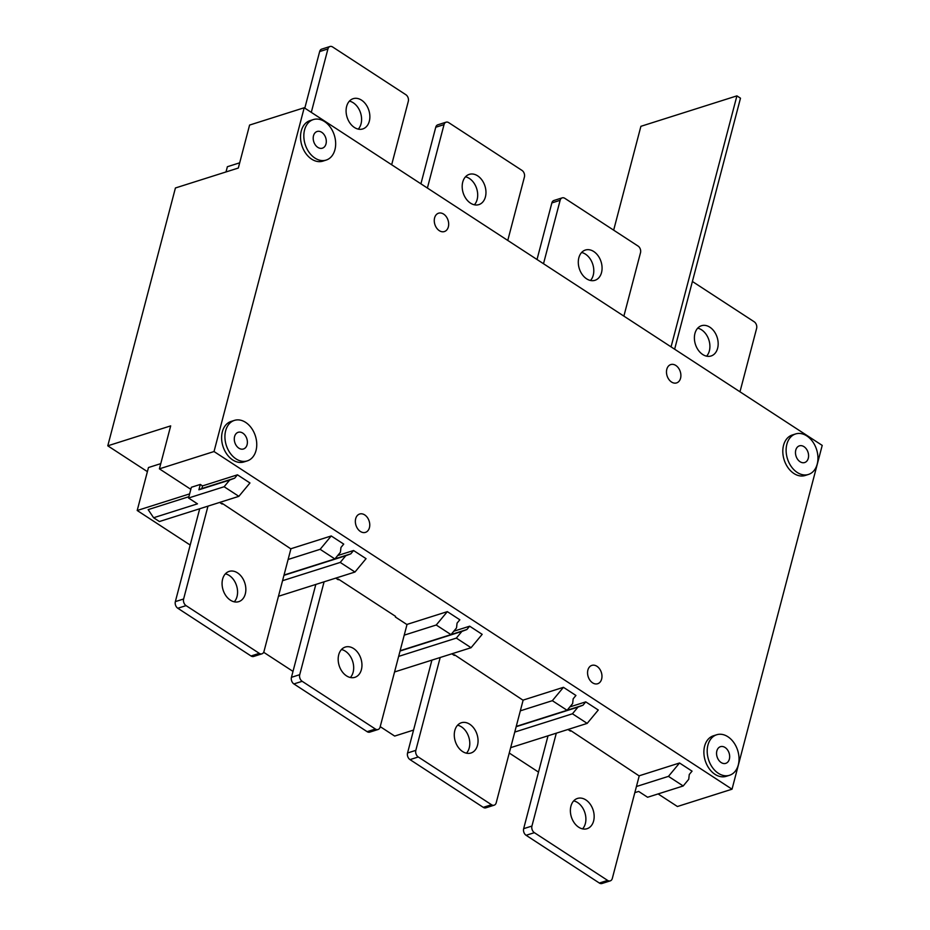 <?xml version="1.0" encoding="UTF-8"?>
<svg xmlns="http://www.w3.org/2000/svg" width="930" height="930" viewBox="0 0 930 930"><rect width="100%" height="100%" fill="white"/><g stroke="black" fill="none" stroke-linecap="round" stroke-linejoin="round"><path stroke-width="1.4" d="M413.571 730.073L394.669 736.072L380.219 726.644M190.824 489.331L159.402 468.848L214.028 451.538L304.215 107.752L822.213 445.4L732.026 789.198L677.412 806.508L658.103 793.929M214.028 451.538L732.026 789.198M538.505 772.098L509.256 753.033M292.997 671.402L263.667 652.279M190.185 545.05L137.198 510.5L189.627 493.888M453.724 655.046L454.503 654.79L523.102 700.267L496.213 802.753A4.999 3.592 72.4 0 1 494.144 805.194A4.999 3.592 72.4 0 1 491.517 804.729L418.279 756.985A4.999 3.592 72.4 0 1 415.826 750.359L440.192 657.498M337.613 579.355L338.392 579.111L395.552 616.369L395.39 617.02L406.991 624.588L380.103 727.074A4.999 3.592 72.4 0 1 378.045 729.515A4.999 3.592 72.4 0 1 375.406 729.039L302.169 681.306A4.999 3.592 72.4 0 1 299.727 674.68L324.093 581.82M221.514 503.676L222.293 503.432L290.892 548.898L264.004 651.395A4.999 3.592 72.4 0 1 261.946 653.825A4.999 3.592 72.4 0 1 259.307 653.36L186.07 605.628A4.999 3.592 72.4 0 1 183.617 599.001L207.983 506.129M569.823 730.724L570.601 730.48L639.201 775.946L612.312 878.443A4.999 3.592 72.4 0 1 610.254 880.873A4.999 3.592 72.4 0 1 607.615 880.408L534.378 832.676A4.999 3.592 72.4 0 1 531.937 826.049L556.303 733.177M224.13 486.739L229.675 480.054L234.674 478.171L237.452 474.823L249.961 482.972L238.859 496.341L159.414 521.532L153.613 517.743L197.474 503.839L188.546 498.015L224.13 486.739L238.859 496.341M237.452 474.823L202.531 485.902L200.299 484.437L191.359 487.274L188.546 498.015M153.613 517.743L148.149 509.628L188.883 496.713M331.231 535.959L343.728 544.108L340.961 547.445L340.415 552.246L334.87 558.93L320.141 549.316L331.231 535.959L290.73 548.793M282.546 580.704L340.229 562.418L345.774 555.733L350.784 553.85L353.563 550.514L366.06 558.663L354.969 572.031L278.465 596.281M353.563 550.514L337.683 555.547M406.829 624.472L447.33 611.638L459.839 619.787L457.06 623.123L456.525 627.924L450.98 634.609L436.24 625.007L404.225 635.155M398.645 656.394L456.339 638.096L461.885 631.423L466.883 629.529L469.662 626.192L482.17 634.341L471.068 647.71L394.564 671.96M469.662 626.192L453.782 631.226M522.939 700.162L563.441 687.317L575.937 695.466L573.171 698.814L572.624 703.603L567.079 710.288L552.339 700.685L520.323 710.834M514.755 732.073L572.438 713.787L577.983 707.102L582.994 705.219L585.761 701.871L598.269 710.02L587.179 723.389L510.675 747.65M585.761 701.871L569.892 706.905M634.818 792.651L638.666 791.43L647.594 797.254L683.19 785.978L688.735 779.294L689.269 774.492L692.048 771.144L679.539 762.995L639.038 775.841M567.928 729.492L570.439 731.12L570.601 730.48M585.854 799.916A15.868 11.416 -107.6 0 1 594.142 815.668A15.868 11.416 -107.6 0 1 587.074 828.7A15.868 11.416 -107.6 0 1 578.693 827.212A15.868 11.416 -107.6 0 1 570.392 811.46A15.868 11.416 -107.6 0 1 577.472 798.44A15.868 11.416 -107.6 0 1 585.854 799.916M582.575 828.874A15.868 11.416 72.4 0 0 577.577 802.544A15.868 11.416 72.4 0 0 573.694 800.881M548.026 735.804L523.66 828.665A4.999 3.592 -107.6 0 0 526.101 835.291L534.378 832.676M610.254 880.873L601.977 883.5A4.999 3.592 -107.6 0 1 599.338 883.035L526.101 835.291M451.829 653.813L454.328 655.441L454.503 654.79M469.743 724.238A15.868 11.416 -107.6 0 1 478.043 739.989A15.868 11.416 -107.6 0 1 470.964 753.009A15.868 11.416 -107.6 0 1 462.582 751.533A15.868 11.416 -107.6 0 1 454.293 735.781A15.868 11.416 -107.6 0 1 461.373 722.75A15.868 11.416 -107.6 0 1 469.743 724.238M466.465 753.195A15.868 11.416 72.4 0 0 461.466 726.865A15.868 11.416 72.4 0 0 457.595 725.202M431.915 660.126L407.549 752.986A4.999 3.592 -107.6 0 0 410.002 759.612L418.279 756.985M494.144 805.194L485.879 807.821A4.999 3.592 -107.6 0 1 483.24 807.345L410.002 759.612M335.73 578.123L338.229 579.762L338.392 579.111M353.644 648.559A15.868 11.416 -107.6 0 1 361.944 664.311A15.868 11.416 -107.6 0 1 354.865 677.331A15.868 11.416 -107.6 0 1 346.483 675.843A15.868 11.416 -107.6 0 1 338.183 660.091A15.868 11.416 -107.6 0 1 345.263 647.071A15.868 11.416 -107.6 0 1 353.644 648.559M350.366 677.505A15.868 11.416 72.4 0 0 345.367 651.186A15.868 11.416 72.4 0 0 341.484 649.524M315.816 584.435L291.45 677.307A4.999 3.592 -107.6 0 0 293.892 683.934L302.169 681.306M378.045 729.515L369.768 732.131A4.999 3.592 -107.6 0 1 367.129 731.666L293.892 683.934M219.62 502.444L222.119 504.072L222.293 503.432M237.534 572.88A15.868 11.416 -107.6 0 1 245.834 588.632A15.868 11.416 -107.6 0 1 238.754 601.652A15.868 11.416 -107.6 0 1 230.384 600.164A15.868 11.416 -107.6 0 1 222.084 584.412A15.868 11.416 -107.6 0 1 229.164 571.392A15.868 11.416 -107.6 0 1 237.534 572.88M234.255 601.826A15.868 11.416 72.4 0 0 229.257 575.496A15.868 11.416 72.4 0 0 225.386 573.833M199.706 508.757L175.352 601.617A4.999 3.592 -107.6 0 0 177.793 608.243L186.07 605.628M261.946 653.825L253.669 656.452A4.999 3.592 -107.6 0 1 251.03 655.987L177.793 608.243M159.402 468.848L170.678 425.882L107.787 445.819L175.421 187.976L238.324 168.039L249.589 125.062L304.215 107.752M326.174 160.076L322.861 161.134A21.251 15.287 -107.6 0 1 305.819 153.438A21.251 15.287 -107.6 0 1 301.262 130.979A21.251 15.287 -107.6 0 1 310.016 120.621L313.329 119.575A21.251 15.287 72.4 0 0 304.563 129.933A21.251 15.287 72.4 0 0 309.12 152.381A21.251 15.287 72.4 0 0 326.174 160.076A21.251 15.287 72.4 0 0 334.928 149.73A21.251 15.287 72.4 0 0 330.371 127.271A21.251 15.287 72.4 0 0 313.329 119.575M729.538 775.271L726.225 776.317A21.251 15.287 -107.6 0 1 715.007 774.33A21.251 15.287 -107.6 0 1 704.615 746.162A21.251 15.287 -107.6 0 1 713.38 735.804L716.693 734.758A21.251 15.287 72.4 0 0 707.928 745.116A21.251 15.287 72.4 0 0 712.485 767.576A21.251 15.287 72.4 0 0 729.538 775.271A21.251 15.287 72.4 0 0 738.292 764.913A21.251 15.287 72.4 0 0 733.735 742.454A21.251 15.287 72.4 0 0 716.693 734.758M247.252 460.896L243.939 461.943A21.251 15.287 -107.6 0 1 232.733 459.955A21.251 15.287 -107.6 0 1 222.34 431.799A21.251 15.287 -107.6 0 1 231.105 421.441L234.406 420.395A21.251 15.287 72.4 0 0 225.653 430.741A21.251 15.287 72.4 0 0 230.21 453.201A21.251 15.287 72.4 0 0 247.252 460.896A21.251 15.287 72.4 0 0 256.017 450.539A21.251 15.287 72.4 0 0 251.46 428.079A21.251 15.287 72.4 0 0 234.406 420.395M808.449 474.451L805.136 475.497A21.251 15.287 -107.6 0 1 788.094 467.802A21.251 15.287 -107.6 0 1 783.537 445.354A21.251 15.287 -107.6 0 1 792.302 434.996L795.603 433.95A21.251 15.287 72.4 0 0 786.85 444.296A21.251 15.287 72.4 0 0 791.407 466.755A21.251 15.287 72.4 0 0 808.449 474.451A21.251 15.287 72.4 0 0 817.214 464.093A21.251 15.287 72.4 0 0 812.657 441.645A21.251 15.287 72.4 0 0 795.603 433.95M355.678 518.707A9.626 6.917 -107.6 0 1 359.654 514.023A9.626 6.917 -107.6 0 1 367.373 517.51A9.626 6.917 -107.6 0 1 369.431 527.682A9.626 6.917 -107.6 0 1 365.467 532.367A9.626 6.917 -107.6 0 1 357.748 528.879A9.626 6.917 -107.6 0 1 355.678 518.707M587.888 670.077A9.626 6.917 -107.6 0 1 591.864 665.392A9.626 6.917 -107.6 0 1 599.583 668.868A9.626 6.917 -107.6 0 1 601.64 679.04A9.626 6.917 -107.6 0 1 597.676 683.736A9.626 6.917 -107.6 0 1 589.957 680.249A9.626 6.917 -107.6 0 1 587.888 670.077M666.81 369.257A9.626 6.917 -107.6 0 1 670.774 364.572A9.626 6.917 -107.6 0 1 678.493 368.059A9.626 6.917 -107.6 0 1 680.562 378.231A9.626 6.917 -107.6 0 1 676.598 382.916A9.626 6.917 -107.6 0 1 668.868 379.428A9.626 6.917 -107.6 0 1 666.81 369.257M434.601 217.899A9.626 6.917 -107.6 0 1 438.565 213.203A9.626 6.917 -107.6 0 1 446.284 216.69A9.626 6.917 -107.6 0 1 448.353 226.862A9.626 6.917 -107.6 0 1 444.389 231.558A9.626 6.917 -107.6 0 1 436.658 228.071A9.626 6.917 -107.6 0 1 434.601 217.899M795.778 450.12A8.754 6.289 -107.6 0 1 799.382 445.854A8.754 6.289 -107.6 0 1 806.403 449.027A8.754 6.289 -107.6 0 1 808.286 458.269A8.754 6.289 -107.6 0 1 804.671 462.536A8.754 6.289 -107.6 0 1 797.649 459.374A8.754 6.289 -107.6 0 1 795.778 450.12M226.013 171.934L227.385 166.714L239.696 162.82M304.808 108.136L319.653 51.557A4.999 3.592 -107.6 0 1 321.71 49.127L329.987 46.5A4.999 3.592 72.4 0 0 327.93 48.941L311.294 112.356M358.271 129.119A15.868 11.416 72.4 0 0 353.272 102.788A15.868 11.416 72.4 0 0 349.401 101.126M361.549 100.161A15.868 11.416 -107.6 0 1 369.849 115.913A15.868 11.416 -107.6 0 1 362.77 128.945A15.868 11.416 -107.6 0 1 354.388 127.457A15.868 11.416 -107.6 0 1 346.1 111.705A15.868 11.416 -107.6 0 1 353.179 98.685A15.868 11.416 -107.6 0 1 361.549 100.161M391.67 164.75L408.305 101.335A4.999 3.592 72.4 0 0 405.864 94.709L332.626 46.965A4.999 3.592 72.4 0 0 329.987 46.5M420.918 183.815L435.752 127.247A4.999 3.592 -107.6 0 1 437.821 124.806L446.098 122.179A4.999 3.592 72.4 0 0 444.029 124.62L427.393 188.046M474.37 204.798A15.868 11.416 72.4 0 0 469.383 178.467A15.868 11.416 72.4 0 0 465.5 176.805M477.66 175.851A15.868 11.416 -107.6 0 1 485.948 191.603A15.868 11.416 -107.6 0 1 478.869 204.623A15.868 11.416 -107.6 0 1 470.499 203.135A15.868 11.416 -107.6 0 1 462.198 187.383A15.868 11.416 -107.6 0 1 469.278 174.363A15.868 11.416 -107.6 0 1 477.66 175.851M507.768 240.44L524.415 177.014A4.999 3.592 72.4 0 0 521.963 170.388L448.737 122.655A4.999 3.592 72.4 0 0 446.098 122.179M537.017 259.493L551.862 202.926A4.999 3.592 -107.6 0 1 553.92 200.485L562.197 197.869A4.999 3.592 72.4 0 0 560.139 200.299L543.504 263.725M590.48 280.476A15.868 11.416 72.4 0 0 585.481 254.157A15.868 11.416 72.4 0 0 581.61 252.495M593.759 251.53A15.868 11.416 -107.6 0 1 602.059 267.282A15.868 11.416 -107.6 0 1 594.979 280.302A15.868 11.416 -107.6 0 1 586.598 278.814A15.868 11.416 -107.6 0 1 578.309 263.062A15.868 11.416 -107.6 0 1 585.389 250.042A15.868 11.416 -107.6 0 1 593.759 251.53M623.879 316.119L640.514 252.693A4.999 3.592 72.4 0 0 638.073 246.066L564.836 198.334A4.999 3.592 72.4 0 0 562.197 197.869M706.579 356.167A15.868 11.416 72.4 0 0 701.592 329.836A15.868 11.416 72.4 0 0 697.709 328.174M709.869 327.209A15.868 11.416 -107.6 0 1 718.158 342.961A15.868 11.416 -107.6 0 1 711.078 355.981A15.868 11.416 -107.6 0 1 702.708 354.504A15.868 11.416 -107.6 0 1 694.408 338.752A15.868 11.416 -107.6 0 1 701.487 325.721A15.868 11.416 -107.6 0 1 709.869 327.209M739.978 391.797L756.625 328.383A4.999 3.592 72.4 0 0 754.172 321.757L692.408 281.488M326 143.906A8.754 6.289 -107.6 0 1 322.396 148.172A8.754 6.289 -107.6 0 1 315.375 144.999A8.754 6.289 -107.6 0 1 313.503 135.757A8.754 6.289 -107.6 0 1 317.107 131.49A8.754 6.289 -107.6 0 1 324.128 134.652A8.754 6.289 -107.6 0 1 326 143.906M147.393 471.638L107.787 445.819M160.774 463.628L148.475 467.534L137.198 510.5M247.089 444.714A8.754 6.289 -107.6 0 1 243.474 448.981A8.754 6.289 -107.6 0 1 236.453 445.819A8.754 6.289 -107.6 0 1 234.581 436.565A8.754 6.289 -107.6 0 1 238.185 432.299A8.754 6.289 -107.6 0 1 245.206 435.473A8.754 6.289 -107.6 0 1 247.089 444.714M671.065 346.878L736.909 95.871L640.898 126.317L613.661 230.152M736.909 95.871L740.489 98.196L674.634 349.203M716.856 750.94A8.754 6.289 -107.6 0 1 720.471 746.674A8.754 6.289 -107.6 0 1 727.492 749.847A8.754 6.289 -107.6 0 1 729.364 759.089A8.754 6.289 -107.6 0 1 725.76 763.356A8.754 6.289 -107.6 0 1 718.739 760.182A8.754 6.289 -107.6 0 1 716.856 750.94M229.675 480.054L198.892 489.796L200.299 484.437M234.674 478.171L201.833 488.564L202.531 485.902M198.892 489.796L201.833 488.564M320.141 549.316L288.114 559.476M284.034 575.042L334.87 558.93M340.229 562.418L354.969 572.031M345.774 555.733L283.952 575.333M350.784 553.85L334.905 558.884M400.132 650.733L450.98 634.609M436.24 625.007L447.33 611.638M456.339 638.096L471.068 647.71M461.885 631.423L400.063 651.023M466.883 629.529L451.015 634.562M516.243 726.411L567.079 710.288M552.339 700.685L563.441 687.317M572.438 713.787L587.179 723.389M577.983 707.102L516.162 726.702M582.994 705.219L567.114 710.253M683.19 785.978L668.449 776.364L679.539 762.995M668.449 776.364L636.434 786.513M531.937 826.049L523.66 828.665M607.615 880.408L599.338 883.035M415.826 750.359L407.549 752.986M491.517 804.729L483.24 807.345M299.727 674.68L291.45 677.307M375.406 729.039L367.129 731.666M183.617 599.001L175.352 601.617M259.307 653.36L251.03 655.987M319.653 51.557L327.93 48.941M435.752 127.247L444.029 124.62M551.862 202.926L560.139 200.299"/></g></svg>
